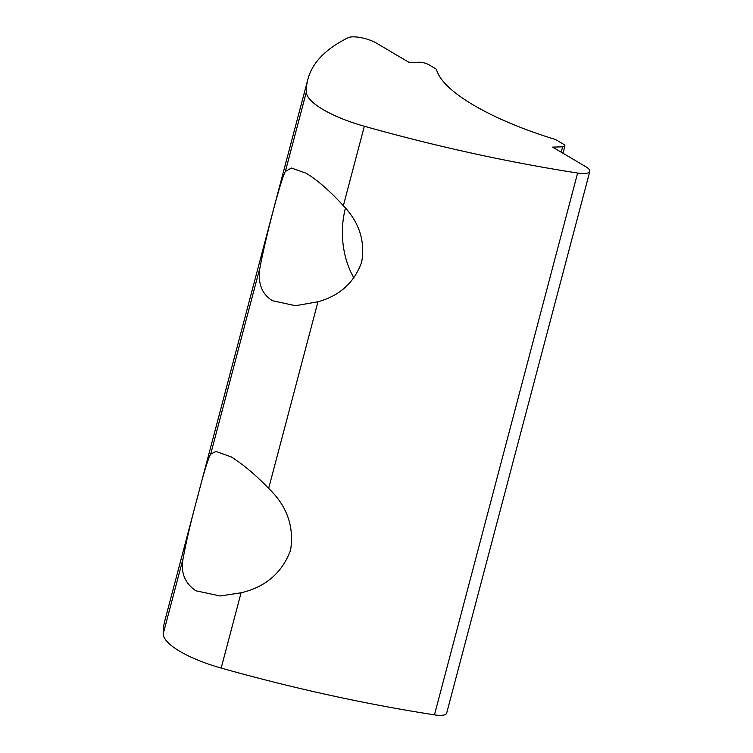 <?xml version="1.0" encoding="UTF-8"?>
<svg xmlns="http://www.w3.org/2000/svg" width="753" height="753" viewBox="0 0 753 753"><rect width="100%" height="100%" fill="white"/><g stroke="black" fill="none" stroke-linecap="round" stroke-linejoin="round"><path stroke-width="1.13" d="M268.652 488.396C286.987 505.941 294.291 526.554 290.564 550.217C282.149 572.817 265.658 587.001 241.073 592.78L220.224 595.981L195.836 590.766C184.72 583.133 180.475 572.393 183.092 558.547C186.471 540.353 191.413 519.382 197.926 495.634C203.639 473.119 207.884 459.302 210.671 454.163L215.932 451.424L231.199 456.911C243.313 464.507 255.794 475.002 268.652 488.396L317.964 301.774L295.468 305.709L272.464 300.729C261.696 294.056 257.535 282.996 259.983 267.55C265.894 236.131 281.067 178.668 285.359 171.477L291.383 168.023L306.151 173.246C317.22 179.911 329.626 190.725 343.349 205.701C359.172 222.116 365.28 240.922 361.685 262.11C354.296 282.563 339.725 295.778 317.964 301.774M589.806 171.411L446.642 713.242A17.215 4.979 -165.2 0 1 441.023 715.35A17.215 4.979 -165.2 0 1 434.462 714.861A550.97 159.25 -165.2 0 1 221.184 668.071A68.871 19.907 -165.2 0 1 163.194 633.847A550.97 159.25 -165.2 0 1 164.747 621.046L307.902 79.216A550.97 159.25 -165.2 0 1 348.281 37.669A17.215 4.979 -165.2 0 1 376.199 42.987L409.274 62.518L419.308 62.217A6.89 1.986 14.8 0 1 428.73 64.673L434.999 68.372A6.89 1.986 14.8 0 1 436.627 69.925A154.958 44.785 14.8 0 0 553.427 138.872A6.89 1.986 14.8 0 1 556.985 140.369L563.244 144.068A6.89 1.986 14.8 0 1 564.891 145.978A6.89 1.986 14.8 0 1 562.642 146.826L552.617 147.117L585.693 166.639A17.215 4.979 -165.2 0 1 589.806 171.411A17.215 4.979 -165.2 0 1 584.177 173.519A17.215 4.979 -165.2 0 1 577.617 173.039A550.97 159.25 -165.2 0 1 364.339 126.25A68.871 19.907 -165.2 0 1 306.358 92.017A550.97 159.25 -165.2 0 1 307.902 79.216M345.458 208.092A68.871 47.185 -91.7 0 0 353.995 278.036M434.462 714.861L577.617 173.039M221.184 668.071L241.073 592.78M163.194 633.847L183.092 558.547M210.671 454.163L259.983 267.55M343.349 205.701L364.339 126.25M285.359 171.477L306.358 92.017M561.22 152.2L562.642 146.826M562.971 153.236L564.891 145.978"/></g></svg>
